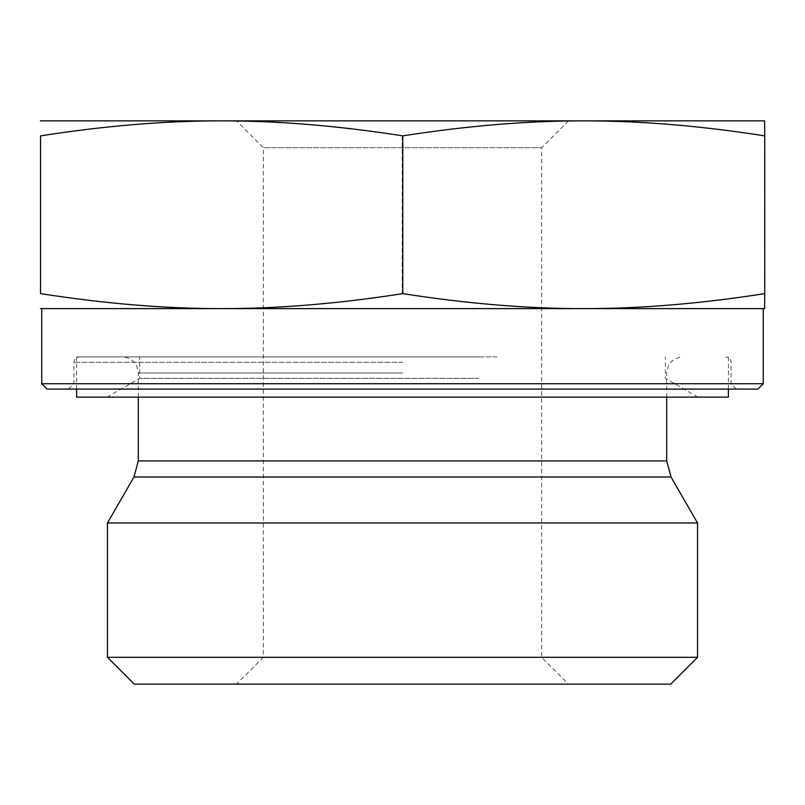 <?xml version="1.0" encoding="UTF-8"?>
<svg xmlns="http://www.w3.org/2000/svg" width="805" height="805" viewBox="0 0 805 805"><rect width="100%" height="100%" fill="white"/><g stroke="black" fill="none" stroke-linecap="round" stroke-linejoin="round"><path stroke-width="0.6" stroke-dasharray="4.03 3.02" d="M236.519 120.861L568.481 120.861L236.519 120.861L263.346 147.687L541.654 147.687L263.346 147.687L263.346 657.313L541.654 657.313L263.346 657.313L236.519 684.139L568.481 684.139L236.519 684.139M670.726 684.139L134.274 684.139M40.25 135.874C104.419 125.811 164.743 120.81 221.224 120.861L40.401 120.861M402.208 135.874C466.427 125.811 526.802 120.81 583.333 120.861L221.224 120.861C277.715 120.81 338.04 125.811 402.208 135.874L402.208 293.614C338.04 303.676 277.715 308.677 221.224 308.617C164.743 308.677 104.419 303.676 40.25 293.614M764.458 135.874L764.599 120.861L583.333 120.861C639.864 120.81 700.239 125.811 764.458 135.874L764.458 293.614C700.239 303.676 639.864 308.677 583.333 308.617L764.599 308.617L764.458 293.614M40.401 308.617L583.333 308.617C526.802 308.677 466.427 303.676 402.208 293.614M583.776 308.617L221.667 308.617M41.739 308.617L763.261 308.617M402.701 356.907L122.209 356.907L402.701 356.907M402.731 356.907L79.293 356.907L402.731 356.907M107.457 522.978L697.543 522.978M402.731 383.723L73.929 383.723L402.731 383.723M402.731 389.087L68.556 389.087L402.731 389.087M757.897 389.087L47.103 389.087M41.739 383.723L763.261 383.723M107.457 657.313L697.543 657.313M478.754 378.36L139.637 378.36L478.754 378.36M478.754 356.907L139.637 356.907L478.754 356.907M488.182 397.137L107.115 397.137L488.182 397.137M728.394 397.137L76.606 397.137M497.037 356.907L76.606 356.907L497.037 356.907M402.681 372.997L138.299 372.997L402.681 372.997M138.299 460.933L666.701 460.933M671.018 477.023L133.982 477.023M402.731 362.27L73.929 362.27L402.731 362.27M568.481 120.861L541.654 147.687L541.654 657.313L568.481 684.139M666.701 397.137L666.701 372.997C667.657 363.216 673.02 357.853 682.791 356.907M138.299 397.137L138.299 372.997C137.343 363.216 131.98 357.853 122.209 356.907M68.556 389.087L73.929 383.723L73.929 362.27C74.211 359.04 76.002 357.249 79.293 356.907M736.444 389.087L731.071 383.723L731.071 362.27C730.789 359.04 728.998 357.249 725.708 356.907M697.885 397.137L665.363 378.36L665.363 356.907M107.115 397.137L139.637 378.36L139.637 356.907M728.394 389.087L728.394 356.907M76.606 389.087L76.606 356.907"/><path stroke-width="1.21" d="M107.457 657.313L134.274 684.139L670.726 684.139L697.543 657.313L107.457 657.313L107.457 522.978L697.543 522.978L671.018 477.023L133.982 477.023L107.457 522.978M40.401 120.861L221.667 120.861C165.136 120.81 104.761 125.811 40.542 135.874L40.542 293.614C104.761 303.676 165.136 308.677 221.667 308.617C278.198 308.677 338.573 303.676 402.792 293.614C466.96 303.676 527.285 308.677 583.776 308.617C640.257 308.677 700.581 303.676 764.75 293.614L764.599 308.617L40.401 308.617M583.776 120.861C527.285 120.81 466.96 125.811 402.792 135.874C338.573 125.811 278.198 120.81 221.667 120.861L764.599 120.861L764.75 135.874C700.581 125.811 640.257 120.81 583.776 120.861M402.792 135.874L402.792 293.614M764.75 135.874L764.75 293.614M40.542 135.874L40.542 293.614M763.261 383.723L41.739 383.723L47.103 389.087L757.897 389.087L763.261 383.723L763.261 308.617L583.776 308.617M221.667 308.617L41.739 308.617L41.739 383.723M76.606 389.087L76.606 397.137L728.394 397.137L728.394 389.087M666.701 397.137L666.701 460.933L138.299 460.933L133.982 477.023M138.299 397.137L138.299 460.933M666.701 460.933L671.018 477.023M697.543 657.313L697.543 522.978"/></g></svg>

